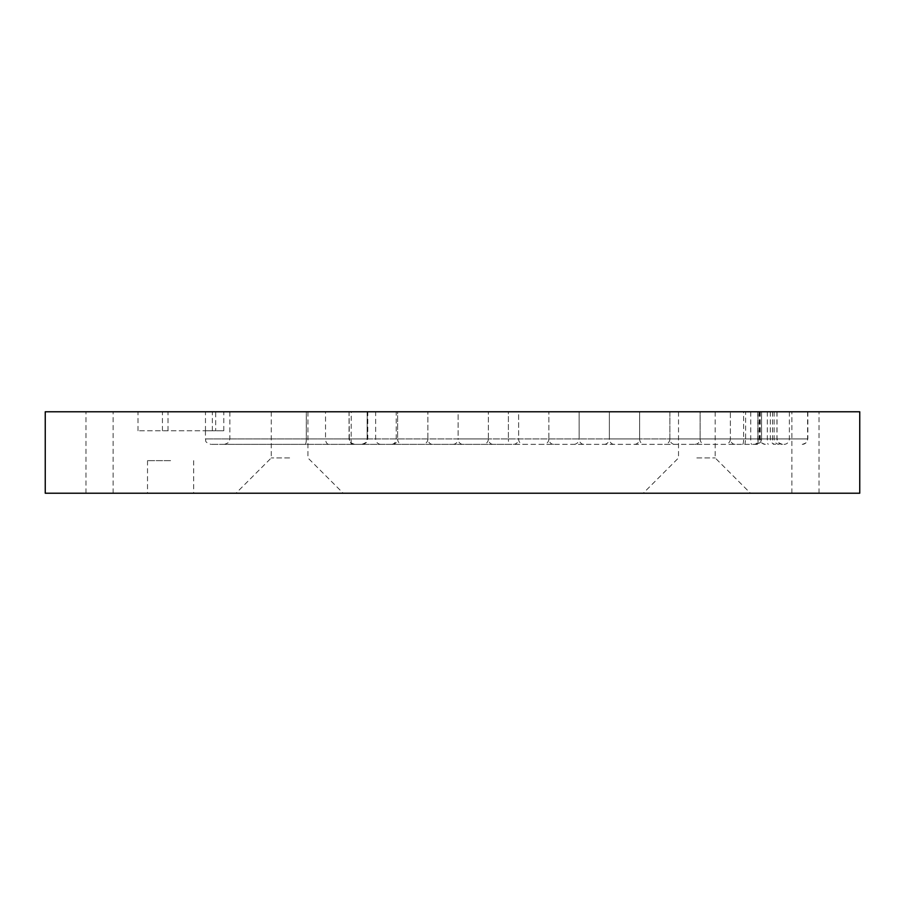 <?xml version="1.0" encoding="UTF-8"?>
<svg xmlns="http://www.w3.org/2000/svg" width="905" height="905" viewBox="0 0 905 905"><rect width="100%" height="100%" fill="white"/><g stroke="black" fill="none" stroke-linecap="round" stroke-linejoin="round"><path stroke-width="0.68" stroke-dasharray="4.53 3.39" d="M696.85 493.225L750.471 493.225L696.85 493.225M696.85 457.93L715.176 457.93L696.85 457.93M696.85 411.775L715.176 411.775L696.85 411.775M170.593 493.225L147.515 493.225L170.593 493.225M289.6 493.225L235.979 493.225L289.6 493.225M99.55 493.225L113.125 493.225L99.55 493.225M805.45 493.225L819.025 493.225L805.45 493.225M859.75 493.225L45.25 493.225L45.25 411.775L859.75 411.775L859.75 493.225M215.684 430.78L138.013 430.78L223.807 430.78L205.435 430.78L215.684 430.78L215.684 411.775L138.013 411.775L761.558 411.775L745.607 411.775L745.607 438.925L761.558 438.925L306.309 438.925L807.837 438.925L730.369 438.925L730.369 411.775L745.607 411.775M215.684 411.775L306.309 411.775L306.309 438.925L205.435 438.925L306.309 438.925L306.309 411.775L508.395 411.775L508.395 438.925L508.395 411.775L757.926 411.775L757.926 438.925A5.43 0.939 -90 0 0 758.865 444.355L224.44 444.355L758.865 444.355M700.131 411.775L669.87 411.775L700.108 411.775L700.119 438.925L669.87 438.925L669.881 411.775L639.62 411.775L669.881 411.775L669.87 438.925L639.62 438.925L700.108 438.925L700.131 411.775M604.008 444.355A5.43 5.351 -90 0 0 609.37 438.925L579.121 438.925L639.609 438.925L639.631 411.775L579.121 411.775L639.609 411.775L639.631 438.925L609.37 438.925L609.37 411.775M579.098 411.775L548.871 411.775L579.098 411.775M518.633 411.775L488.372 411.775L518.599 411.775L518.633 438.925L548.883 438.925L548.883 411.775L548.871 438.925L518.622 438.925L518.622 411.775M458.134 411.775L488.383 411.775L458.122 411.775L458.134 438.925L488.383 438.925L488.383 411.775L488.372 438.925L458.122 438.925L458.122 411.775L427.873 411.775L458.1 411.775M328.809 444.355A5.43 3.269 90 0 1 325.54 438.925L427.873 438.925L397.623 438.925L397.623 411.775L349.059 411.775L349.33 438.925L229.87 438.925L325.54 438.925L325.54 411.775L397.623 411.775L397.623 438.925L367.147 438.925L367.26 411.775M325.54 411.775L349.33 411.775M742.666 444.355A5.43 0.939 -90 0 0 743.605 438.925L743.605 411.775L730.369 411.775L730.38 438.925L700.119 438.925L745.607 438.925L744.985 444.355M743.605 411.775L757.926 411.775M289.6 411.775L307.926 411.775L289.6 411.775M99.55 411.775L113.125 411.775L99.55 411.775M805.45 411.775L819.025 411.775L805.45 411.775M170.593 460.645L147.515 460.645L170.593 460.645M289.6 457.93L271.274 457.93L289.6 457.93M509.334 444.355L305.234 444.355L509.334 444.355A5.43 0.939 90 0 1 508.395 438.925A5.43 0.939 -90 0 0 509.334 444.355M354.511 444.355L354.545 444.355A5.43 5.407 90 0 1 349.092 438.925L349.092 411.775M513.271 444.355L513.259 444.355A5.43 5.351 -90 0 0 518.633 438.925L518.599 438.925A5.43 4.729 -90 0 0 523.35 444.355M305.234 444.355L210.865 444.355L305.234 444.355A5.43 1.075 -90 0 0 306.309 438.925A5.43 1.075 90 0 1 305.234 444.355M452.772 444.355L452.76 444.355A5.43 5.351 -90 0 0 458.134 438.925L427.873 438.925L427.873 411.775L427.873 438.925L458.1 438.925A5.43 4.729 -90 0 0 462.851 444.355M761.558 411.775L761.558 438.925C760.517 440.554 763.537 441.798 756.128 444.355L756.116 444.355A5.43 5.407 -90 0 0 761.524 438.925L761.524 411.775M694.769 444.355L694.757 444.355A5.43 5.351 -90 0 0 700.131 438.925A5.43 4.729 -90 0 0 704.848 444.355M789.375 411.775L789.375 438.925A5.43 5.351 -90 0 1 784.024 444.355M767.327 411.775L767.327 438.925A5.43 0.939 -90 0 0 768.266 444.355M750.731 411.775L750.731 438.925A5.43 0.939 90 0 0 751.67 444.355M162.425 430.78L162.425 411.775M205.469 430.78L205.469 411.775M361.864 444.355A5.43 5.396 90 0 0 367.26 438.925L367.487 411.775M381.05 444.355A5.43 5.396 90 0 1 375.643 438.925L375.643 411.775M391.333 444.355A5.43 4.887 90 0 0 396.22 438.925L396.22 411.775M770.336 411.775L770.336 438.925A5.43 5.351 -90 0 0 775.687 444.355M776.942 411.775L776.942 438.925A5.43 5.351 -90 0 0 782.293 444.355M573.77 444.355A5.43 5.351 -90 0 0 579.132 438.925L579.121 411.775L579.132 438.925L548.871 438.925L579.132 438.925A5.43 4.729 -90 0 0 583.849 444.355M759.012 411.775L759.012 438.925A5.43 5.407 -90 0 1 753.605 444.355M362.079 444.355A5.43 5.407 -90 0 0 367.487 438.925L349.33 438.925C350.371 440.531 347.339 441.776 354.76 444.355M614.11 444.355A5.43 4.729 -90 0 1 609.382 438.925L609.382 411.775M634.269 444.355A5.43 5.351 -90 0 0 639.631 438.925L639.631 438.925A5.43 4.729 -90 0 0 644.349 444.355M351.117 444.355L351.276 411.775M212.358 430.78L212.358 411.775M168.025 430.78L168.025 411.775M757.757 411.775L757.757 438.925A5.43 0.939 -90 0 1 756.818 444.355M223.807 430.78L223.807 411.775M807.577 411.775L807.577 438.925A5.43 5.351 -90 0 1 802.226 444.355M774.137 411.775L774.137 438.925A5.43 5.102 90 0 0 779.239 444.355M760.257 411.775L760.257 438.925A5.43 5.102 90 0 0 765.359 444.355M772.542 411.775L772.542 438.925A5.43 0.939 90 0 0 773.481 444.355M735.109 444.355A5.43 4.729 -90 0 1 730.38 438.925A5.43 5.351 -90 0 1 725.018 444.355M493.101 444.355A5.43 4.729 -90 0 1 488.383 438.925A5.43 5.351 -90 0 1 483.01 444.355M432.601 444.355A5.43 4.729 -90 0 1 427.873 438.925A5.43 5.351 -90 0 1 422.511 444.355M392.272 444.355A5.43 5.351 90 0 0 397.623 438.925A5.43 4.729 -90 0 0 402.34 444.355M553.611 444.355A5.43 4.729 -90 0 1 548.883 438.925A5.43 5.351 -90 0 1 543.509 444.355M674.61 444.355A5.43 4.729 -90 0 1 669.881 438.925A5.43 5.351 -90 0 1 664.508 444.355M715.176 411.775L715.176 457.93L750.471 493.225M678.524 411.775L678.524 457.93L643.229 493.225M791.875 493.225L791.875 411.775M147.515 460.645L147.515 493.225M193.67 460.645L193.67 493.225M113.125 493.225L113.125 411.775M271.274 411.775L271.274 457.93L235.979 493.225M85.975 493.225L85.975 411.775M307.926 411.775L307.926 457.93L343.221 493.225M819.025 493.225L819.025 411.775M759.702 411.775L759.702 438.925C760.743 440.554 757.723 441.798 765.132 444.355M229.87 411.775L229.87 438.925C228.829 440.554 231.838 441.798 224.44 444.355M362.362 444.355C369.783 441.776 366.751 440.531 367.792 438.925L367.792 411.775M354.489 444.355C347.09 441.798 350.111 440.554 349.059 438.925L349.059 411.775M361.717 444.355C369.138 441.776 366.106 440.531 367.147 438.925L367.147 411.775M807.837 411.775L807.837 438.925C806.796 440.531 809.828 441.776 802.407 444.355M777.022 411.775L777.022 438.925C778.062 440.554 775.053 441.798 782.452 444.355M138.013 430.78L138.013 411.775M205.435 430.78L205.435 438.925C206.476 440.554 203.467 441.798 210.865 444.355"/><path stroke-width="1.36" d="M45.25 493.225L859.75 493.225L859.75 411.775L45.25 411.775L45.25 493.225"/></g></svg>
